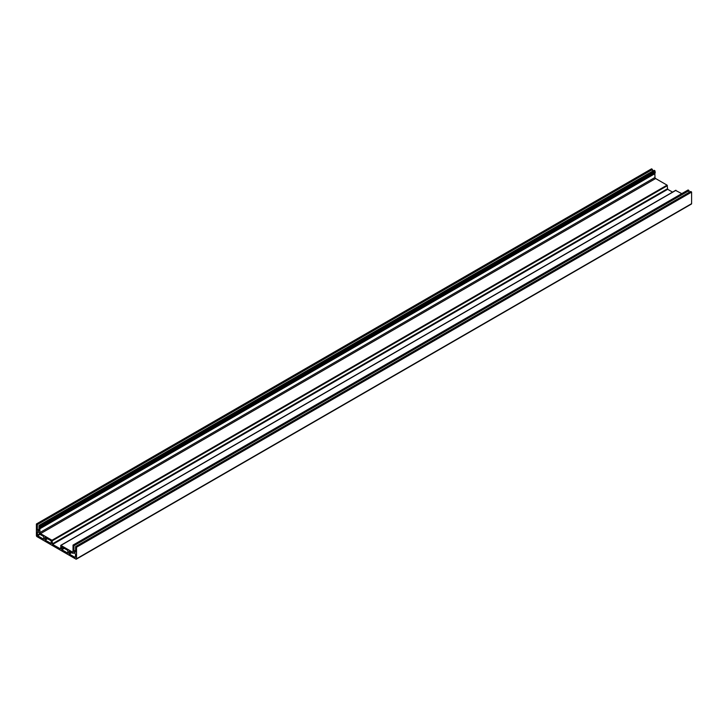 <?xml version="1.0" encoding="UTF-8"?>
<svg xmlns="http://www.w3.org/2000/svg" width="728" height="728" viewBox="0 0 728 728"><rect width="100%" height="100%" fill="white"/><g stroke="black" fill="none" stroke-linecap="round" stroke-linejoin="round"><path stroke-width="1.09" d="M37.319 531.913L37.629 535.763L43.844 539.248L43.625 536.472L40.55 534.698A2.175 1.256 60 0 1 39.121 532.732L37.629 531.731M44.854 537.546L45.163 540.112L51.306 543.552L51.087 540.786L45.163 537.364M61.543 547.174L61.853 549.749L67.986 553.189L67.768 550.413L61.853 546.992M68.996 551.478L69.306 554.053L75.303 557.521L75.612 554.017L73.819 552.77A2.175 1.256 60 0 1 73.464 553.189A2.175 1.256 60 0 1 72.381 553.08L69.306 551.305M37.355 530.102L38.165 531.112L38.984 531.04L38.984 525.516L39.785 525.798L39.94 532.568A0.874 0.501 -120 0 0 40.55 533.633L52.007 540.249L52.625 544.426L60.524 548.885L60.925 545.399L72.381 552.015A0.874 0.501 -120 0 0 73 551.66L73.046 545.081L73.947 545.727L73.947 551.214L74.766 552.224L75.576 552.152L75.576 546.664L76.531 547.219L76.531 558.758A0.874 0.501 60 0 1 75.921 559.113L37.019 536.654A0.874 0.501 60 0 1 36.4 535.59L36.4 524.051L37.355 524.597L37.355 530.102L38.984 529.165M651.469 168.942L652.425 169.497L652.425 171.271M38.165 531.112L38.984 530.648M654.053 170.407L655 170.962L655.218 172.654L40.167 527.727L655.236 172.618M654.818 172.891L655 177.468A0.874 0.501 -120 0 0 655.619 178.533L667.076 185.139L667.685 189.316L672.563 192.128M39.94 528.728L655 173.619M675.684 190.472L681.772 193.63M688.06 190.072L689.016 190.618L689.016 192.429M73.947 551.214L75.576 550.268M74.766 552.224L75.576 551.751M690.645 191.564L691.6 192.11L691.6 203.658A0.874 0.501 60 0 1 691.418 204.049L76.349 559.159M37.319 535.235L39.676 533.879M37.629 535.763L40.085 534.352M44.854 539.585L46.929 538.383M45.163 540.112L47.547 538.738M61.543 549.212L63.618 548.02M61.853 549.749L64.228 548.375M68.996 553.526L71.071 552.325M69.306 554.053L71.69 552.679M36.555 523.96L651.624 168.851M37.201 524.333L652.27 169.224M37.355 524.597L652.425 169.497M39.139 525.425L654.208 170.316M39.785 525.798L654.854 170.689M39.94 526.062L655 170.962M39.94 526.899L655 171.79M40.049 527.199L655.118 172.099M40.167 527.509L655.236 172.409M39.94 532.568L655 177.468M40.55 533.633L655.619 178.533M52.007 540.249L667.076 185.139M52.316 540.786L667.385 185.676M52.316 543.889L667.385 188.779M52.625 544.426L667.685 189.316M60.925 545.399L675.994 190.29M72.381 552.015L73 551.66M73.146 545.09L688.215 189.981M73.792 545.463L688.861 190.354M73.947 545.727L689.016 190.618M75.73 546.582L690.799 191.473M76.376 546.956L691.445 191.846M76.531 547.219L691.6 192.11M76.531 558.758L691.6 203.658M73.464 553.189L74.192 552.77M36.445 523.951L651.515 168.841M39.03 525.416L654.099 170.306M40.149 527.764L655.218 172.654M60.706 545.381L675.775 190.272M73.046 545.081L688.106 189.972M75.621 546.564L690.69 191.464"/></g></svg>
